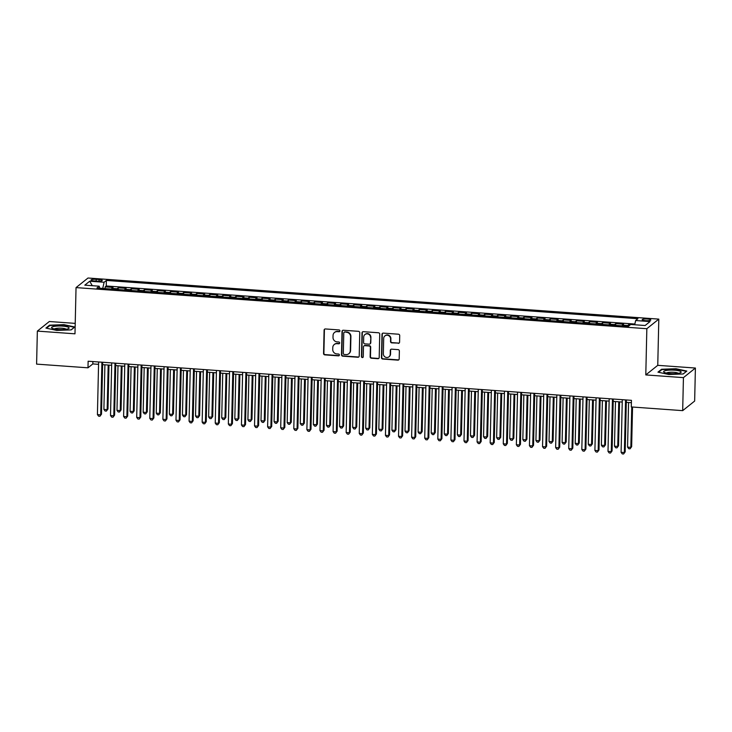 <?xml version="1.0" encoding="UTF-8"?>
<svg xmlns="http://www.w3.org/2000/svg" width="732" height="732" viewBox="0 0 732 732"><rect width="100%" height="100%" fill="white"/><g stroke="black" fill="none" stroke-linecap="round" stroke-linejoin="round"><path stroke-width="1.1" d="M339.941 330.901A0.924 0.878 -128.7 0 0 339.062 329.931L325.411 328.952A1.327 1.263 -128.7 0 0 324.093 330.15L323.562 353.483A1.327 1.263 -128.7 0 0 324.816 354.874L338.477 355.853A0.924 0.878 -128.7 0 0 339.392 355.011A0.924 0.878 -128.7 0 0 338.513 354.041L336.747 353.913A4.236 4.035 -128.7 0 1 332.731 349.466L332.776 347.526A4.236 4.035 -128.7 0 1 336.976 343.674L338.742 343.802A0.924 0.878 -128.7 0 0 339.666 342.96A0.924 0.878 -128.7 0 0 338.788 341.981L337.022 341.862A4.236 4.035 -128.7 0 1 333.005 337.415L333.051 335.466A4.236 4.035 -128.7 0 1 337.251 331.623L339.017 331.742A0.924 0.878 -128.7 0 0 339.941 330.901M647.527 319.015A4.319 0.878 1.3 0 0 642.174 319.747A4.319 0.878 1.3 0 0 645.459 320.671A4.319 0.878 1.3 0 0 650.812 319.939A4.319 0.878 1.3 0 0 647.527 319.015M398.254 343.345A1.327 1.263 -128.7 0 0 399.571 342.146L399.718 335.595A1.327 1.263 -128.7 0 0 398.464 334.213L383.303 333.115A1.327 1.263 -128.7 0 0 381.985 334.323L381.454 357.655A1.327 1.263 -128.7 0 0 382.708 359.037L397.879 360.135A1.327 1.263 -128.7 0 0 399.187 358.927L399.37 351.021A1.327 1.263 -128.7 0 0 398.117 349.631L391.62 349.164A1.327 1.263 -128.7 0 0 390.312 350.372L390.22 354.288A3.541 3.367 -128.7 0 1 385.297 357.097A3.541 3.367 -128.7 0 1 383.348 353.794L383.696 338.44A3.541 3.367 -128.7 0 1 388.619 335.622A3.541 3.367 -128.7 0 1 390.568 338.934L390.513 341.487A1.327 1.263 -128.7 0 0 391.766 342.878L398.583 343.088A1.327 1.263 -128.7 0 0 399.26 342.942M645.789 374.921L683.432 377.63L682.682 410.643L694.65 401.054L695.4 368.04L657.757 365.332L658.809 319.115L646.841 328.705L645.789 374.921L657.757 365.332M75.222 323.379L49.319 321.513L37.35 331.102L74.984 333.819L76.037 287.603L646.841 328.705M37.35 331.102L36.6 364.115L87.986 367.812L92.836 363.923L98.564 364.344M682.682 410.643L631.295 406.946L631.442 400.34L88.133 361.215L87.986 367.812M359.751 332.721A1.327 1.263 -128.7 0 0 358.497 331.331L343.335 330.242A1.327 1.263 -128.7 0 0 342.018 331.44L341.487 354.773A1.327 1.263 -128.7 0 0 342.75 356.164L357.911 357.253A1.327 1.263 -128.7 0 0 359.22 356.054L359.751 332.721M363.319 331.678L378.481 332.767A1.327 1.263 -128.7 0 1 379.734 334.158L379.203 357.49A1.327 1.263 -128.7 0 1 377.895 358.689L371.399 358.223A1.327 1.263 -128.7 0 1 370.145 356.841L370.365 347.371A1.327 1.263 -128.7 0 0 369.102 345.989L364.801 345.678A1.327 1.263 -128.7 0 0 363.484 346.877L363.264 356.731A0.924 0.878 -128.7 0 1 361.974 357.463A0.924 0.878 -128.7 0 1 361.462 356.603L362.001 332.886A1.327 1.263 -128.7 0 1 363.319 331.678M630.462 324.679L628.843 324.56L628.815 326.005M627.205 326.197A5.399 1.244 -85.9 0 1 627.663 325.511L622.429 325.136L623.609 324.185L615.749 323.617L615.713 325.365M614.121 325.255A5.399 1.244 -85.9 0 1 614.569 324.569L609.335 324.194L610.515 323.242L602.665 322.675L602.619 324.422M601.027 324.313A5.399 1.244 -85.9 0 1 601.484 323.626L596.241 323.251L597.422 322.3L589.571 321.732L589.534 323.48M587.933 323.361A5.399 1.244 -85.9 0 1 588.391 322.684L583.148 322.309L584.337 321.357L576.477 320.79L576.441 322.538M574.84 322.419A5.399 1.244 -85.9 0 1 575.297 321.741L570.063 321.357L571.244 320.415L563.384 319.847L563.347 321.595M561.755 321.476A5.399 1.244 -85.9 0 1 562.203 320.799L556.97 320.415L558.15 319.472L550.299 318.905L550.254 320.653M548.661 320.534A5.399 1.244 -85.9 0 1 549.11 319.857L543.876 319.472L545.056 318.53L537.206 317.963L537.16 319.71M535.568 319.591A5.399 1.244 -85.9 0 1 536.025 318.914L530.782 318.53L531.963 317.587L524.112 317.02L524.075 318.768M522.474 318.649A5.399 1.244 -85.9 0 1 522.932 317.972L517.698 317.587L518.878 316.645L511.018 316.078L510.982 317.825M509.381 317.706A5.399 1.244 -85.9 0 1 509.838 317.02L504.604 316.645L505.785 315.702L497.925 315.135L497.888 316.883M496.296 316.764A5.399 1.244 -85.9 0 1 496.744 316.078L491.511 315.702L492.691 314.76L484.84 314.193L484.794 315.94M483.202 315.821A5.399 1.244 -85.9 0 1 483.651 315.135L478.417 314.76L479.597 313.818L471.747 313.25L471.701 314.998M470.109 314.879A5.399 1.244 -85.9 0 1 470.566 314.193L465.323 313.818L466.504 312.875L458.653 312.308L458.616 314.055M457.015 313.937A5.399 1.244 -85.9 0 1 457.473 313.25L452.239 312.875L453.419 311.933L445.559 311.365L445.523 313.113M443.921 312.994A5.399 1.244 -85.9 0 1 444.379 312.308L439.145 311.933L440.325 310.99L432.466 310.423L432.429 312.171M430.837 312.052A5.399 1.244 -85.9 0 1 431.285 311.365L426.051 310.99L427.232 310.048L419.381 309.48L419.335 311.219M417.743 311.109A5.399 1.244 -85.9 0 1 418.201 310.423L412.958 310.048L414.138 309.105L406.287 308.538L406.242 310.277M404.65 310.167A5.399 1.244 -85.9 0 1 405.107 309.48L399.864 309.105L401.045 308.154L393.194 307.596L393.157 309.334M391.556 309.224A5.399 1.244 -85.9 0 1 392.013 308.538L386.78 308.163L387.96 307.211L380.1 306.653L380.064 308.392M378.462 308.282A5.399 1.244 -85.9 0 1 378.92 307.596L373.686 307.22L374.866 306.269L367.007 305.711L366.97 307.449M365.378 307.339A5.399 1.244 -85.9 0 1 365.826 306.653L360.592 306.278L361.773 305.326L353.922 304.768L353.876 306.507M352.284 306.397A5.399 1.244 -85.9 0 1 352.742 305.711L347.499 305.336L348.679 304.384L340.828 303.817L340.783 305.564M339.19 305.454A5.399 1.244 -85.9 0 1 339.648 304.768L334.405 304.393L335.595 303.441L327.735 302.874L327.698 304.622M326.097 304.512A5.399 1.244 -85.9 0 1 326.554 303.826L321.321 303.451L322.501 302.499L314.641 301.932L314.604 303.679M313.003 303.57A5.399 1.244 -85.9 0 1 313.461 302.883L308.227 302.508L309.407 301.557L301.547 300.989L301.511 302.737M299.919 302.618A5.399 1.244 -85.9 0 1 300.367 301.941L295.133 301.566L296.314 300.614L288.463 300.047L288.417 301.794M286.825 301.675A5.399 1.244 -85.9 0 1 287.283 300.998L282.04 300.614L283.22 299.672L275.369 299.104L275.333 300.852M273.731 300.733A5.399 1.244 -85.9 0 1 274.189 300.056L268.946 299.672L270.135 298.729L262.276 298.162L262.239 299.91M260.638 299.791A5.399 1.244 -85.9 0 1 261.095 299.113L255.861 298.729L257.042 297.787L249.182 297.219L249.145 298.967M247.544 298.848A5.399 1.244 -85.9 0 1 248.002 298.171L242.768 297.787L243.948 296.844L236.088 296.277L236.052 298.025M234.46 297.906A5.399 1.244 -85.9 0 1 234.908 297.229L229.674 296.844L230.855 295.902L223.004 295.335L222.958 297.082M221.366 296.963A5.399 1.244 -85.9 0 1 221.823 296.277L216.581 295.902L217.761 294.959L209.91 294.392L209.874 296.14M208.272 296.021A5.399 1.244 -85.9 0 1 208.73 295.335L203.487 294.959L204.676 294.017L196.816 293.45L196.78 295.197M195.179 295.078A5.399 1.244 -85.9 0 1 195.636 294.392L190.402 294.017L191.583 293.075L183.723 292.507L183.686 294.255M182.094 294.136A5.399 1.244 -85.9 0 1 182.543 293.45L177.309 293.075L178.489 292.132L170.638 291.565L170.593 293.312M169 293.193A5.399 1.244 -85.9 0 1 169.449 292.507L164.215 292.132L165.395 291.19L157.545 290.622L157.499 292.37M155.907 292.251A5.399 1.244 -85.9 0 1 156.364 291.565L151.121 291.19L152.302 290.247L144.451 289.68L144.414 291.428M142.813 291.309A5.399 1.244 -85.9 0 1 143.271 290.622L138.037 290.247L139.217 289.305L131.357 288.737L131.321 290.476M129.72 290.366A5.399 1.244 -85.9 0 1 130.177 289.68L124.943 289.305L126.124 288.362L118.264 287.795L117.083 288.737A5.399 1.244 94.1 0 0 116.635 289.424M118.227 289.533L118.264 287.795M94.199 280.942L97.072 281.152A4.182 0.851 1.3 0 0 102.26 280.438A4.182 0.851 1.3 0 0 99.085 279.542L96.203 279.331A4.182 0.851 1.3 0 0 91.015 280.045A4.182 0.851 1.3 0 0 94.199 280.942M658.809 319.115L88.014 278.014L76.037 287.603M634.699 324.752L635.641 320.534L637.911 318.713L106.387 280.438L104.118 282.25L102.736 288.426M635.641 320.534L650.043 321.568L645.13 325.511L630.728 324.468L628.459 326.28L96.935 288.005L99.204 286.194L84.802 285.151L89.716 281.216L104.118 282.25M634.854 324.047L106.259 285.983L105.179 286.853L113.03 287.42L111.85 288.362A5.399 1.244 94.1 0 0 111.392 289.048M130.177 289.68L131.357 288.737M143.271 290.622L144.451 289.68M156.364 291.565L157.545 290.622M169.449 292.507L170.638 291.565M182.543 293.45L183.723 292.507M195.636 294.392L196.816 293.45M208.73 295.335L209.91 294.392M221.823 296.277L223.004 295.335M234.908 297.229L236.088 296.277M248.002 298.171L249.182 297.219M261.095 299.113L262.276 298.162M274.189 300.056L275.369 299.104M287.283 300.998L288.463 300.047M300.367 301.941L301.547 300.989M313.461 302.883L314.641 301.932M326.554 303.826L327.735 302.874M339.648 304.768L340.828 303.817M352.742 305.711L353.922 304.768M365.826 306.653L367.007 305.711M378.92 307.596L380.1 306.653M392.013 308.538L393.194 307.596M405.107 309.48L406.287 308.538M418.201 310.423L419.381 309.48M431.285 311.365L432.466 310.423M444.379 312.308L445.559 311.365M457.473 313.25L458.653 312.308M470.566 314.193L471.747 313.25M483.651 315.135L484.84 314.193M496.744 316.078L497.925 315.135M509.838 317.02L511.018 316.078M522.932 317.972L524.112 317.02M536.025 318.914L537.206 317.963M549.11 319.857L550.299 318.905M562.203 320.799L563.384 319.847M575.297 321.741L576.477 320.79M588.391 322.684L589.571 321.732M601.484 323.626L602.665 322.675M614.569 324.569L615.749 323.617M627.663 325.511L628.843 324.56M683.432 377.63L695.4 368.04M102.626 364.637L111.657 365.286M115.72 365.579L124.751 366.229M128.814 366.522L137.836 367.171M141.907 367.464L150.929 368.114M154.992 368.406L164.023 369.056M168.085 369.349L177.117 369.999M181.179 370.291L190.201 370.941M194.273 371.234L203.295 371.883M207.366 372.176L216.388 372.826M220.451 373.119L229.482 373.768M233.545 374.061L242.576 374.711M246.638 375.004L255.66 375.653M259.732 375.946L268.754 376.596M272.826 376.889L281.847 377.538M285.91 377.831L294.941 378.481M299.004 378.773L308.035 379.423M312.097 379.716L321.119 380.365M325.191 380.658L334.213 381.308M338.285 381.601L347.307 382.25M351.369 382.543L360.4 383.193M364.463 383.486L373.494 384.135M377.556 384.428L386.578 385.078M390.65 385.38L399.672 386.029M403.744 386.322L412.766 386.972M416.828 387.265L425.859 387.914M429.922 388.207L438.953 388.857M443.016 389.15L452.037 389.799M456.109 390.092L465.131 390.742M469.194 391.034L478.225 391.684M482.287 391.977L491.318 392.627M495.381 392.919L504.412 393.569M508.475 393.862L517.497 394.511M521.568 394.804L530.59 395.454M534.653 395.747L543.684 396.396M547.746 396.689L556.778 397.339M560.84 397.632L569.862 398.281M573.934 398.574L582.956 399.224M587.027 399.516L596.049 400.166M600.112 400.459L609.143 401.109M613.206 401.401L622.237 402.051M626.299 402.344L631.387 402.71M92.891 361.553L92.836 363.923M105.134 288.591L105.179 286.853M106.259 285.983L106.387 280.438M99.762 288.207L99.204 286.194M124.943 289.305A5.399 1.244 94.1 0 0 124.486 289.991M138.037 290.247A5.399 1.244 94.1 0 0 137.579 290.933M151.121 291.19A5.399 1.244 94.1 0 0 150.673 291.876M164.215 292.132A5.399 1.244 94.1 0 0 163.758 292.818M177.309 293.075A5.399 1.244 94.1 0 0 176.851 293.761M190.402 294.017A5.399 1.244 94.1 0 0 189.945 294.703M203.487 294.959A5.399 1.244 94.1 0 0 203.038 295.646M216.581 295.902A5.399 1.244 94.1 0 0 216.132 296.588M229.674 296.844A5.399 1.244 94.1 0 0 229.217 297.531M242.768 297.787A5.399 1.244 94.1 0 0 242.31 298.473M255.861 298.729A5.399 1.244 94.1 0 0 255.404 299.415M268.946 299.672A5.399 1.244 94.1 0 0 268.498 300.358M282.04 300.614A5.399 1.244 94.1 0 0 281.591 301.3M295.133 301.566A5.399 1.244 94.1 0 0 294.676 302.243M308.227 302.508A5.399 1.244 94.1 0 0 307.769 303.185M321.321 303.451A5.399 1.244 94.1 0 0 320.863 304.128M334.405 304.393A5.399 1.244 94.1 0 0 333.957 305.07M347.499 305.336A5.399 1.244 94.1 0 0 347.05 306.013M360.592 306.278A5.399 1.244 94.1 0 0 360.135 306.955M373.686 307.22A5.399 1.244 94.1 0 0 373.228 307.907M386.78 308.163A5.399 1.244 94.1 0 0 386.322 308.849M399.864 309.105A5.399 1.244 94.1 0 0 399.416 309.792M412.958 310.048A5.399 1.244 94.1 0 0 412.5 310.734M426.051 310.99A5.399 1.244 94.1 0 0 425.594 311.676M439.145 311.933A5.399 1.244 94.1 0 0 438.688 312.619M452.239 312.875A5.399 1.244 94.1 0 0 451.781 313.561M465.323 313.818A5.399 1.244 94.1 0 0 464.875 314.504M478.417 314.76A5.399 1.244 94.1 0 0 477.959 315.446M491.511 315.702A5.399 1.244 94.1 0 0 491.053 316.389M504.604 316.645A5.399 1.244 94.1 0 0 504.147 317.331M517.698 317.587A5.399 1.244 94.1 0 0 517.24 318.274M530.782 318.53A5.399 1.244 94.1 0 0 530.334 319.216M543.876 319.472A5.399 1.244 94.1 0 0 543.418 320.159M556.97 320.415A5.399 1.244 94.1 0 0 556.512 321.101M570.063 321.357A5.399 1.244 94.1 0 0 569.606 322.043M583.148 322.309A5.399 1.244 94.1 0 0 582.699 322.986M596.241 323.251A5.399 1.244 94.1 0 0 595.793 323.928M609.335 324.194A5.399 1.244 94.1 0 0 608.878 324.871M622.429 325.136A5.399 1.244 94.1 0 0 621.971 325.813M92.278 285.69L89.716 281.216M56.748 330.425L71.187 329.885L74.792 327.003L63.959 324.651L49.52 325.182L45.915 328.073L56.748 330.425M686.826 371.078L676.002 368.727L661.563 369.257L657.958 372.149L668.792 374.5L683.221 373.97L686.826 371.078M49.511 325.795L49.52 325.182M661.554 369.87L661.563 369.257M339.767 331.413A0.924 0.878 -128.7 0 1 339.346 331.486L337.58 331.358A4.236 4.035 -128.7 0 0 334.835 332.2L334.506 332.456M334.24 344.516L334.561 344.25A4.236 4.035 -128.7 0 1 337.306 343.418L339.072 343.537A0.924 0.878 -128.7 0 0 339.492 343.464M324.724 329.098A1.327 1.263 -128.7 0 0 324.413 329.894L323.892 353.227A1.327 1.263 -128.7 0 0 325.145 354.608L338.797 355.596A0.924 0.878 -128.7 0 0 339.218 355.523M342.649 330.388A1.327 1.263 -128.7 0 0 342.347 331.184L341.817 354.517A1.327 1.263 -128.7 0 0 343.07 355.898L358.232 356.996A1.327 1.263 -128.7 0 0 358.918 356.85M344.708 332.154A0.924 0.878 -128.7 0 0 343.784 332.996L343.317 353.474A0.924 0.878 -128.7 0 0 344.205 354.453L346.062 354.581A4.236 4.035 -128.7 0 0 350.271 350.729L350.591 336.738A4.236 4.035 -128.7 0 0 346.565 332.291L345.028 331.898A0.924 0.878 -128.7 0 0 344.433 332.081L344.104 332.337M348.807 353.739L349.127 353.483A4.236 4.035 -128.7 0 0 350.591 350.472L350.271 350.729M345.028 331.898L346.895 332.035A4.236 4.035 -128.7 0 1 350.912 336.473L350.591 350.472M363.941 345.943L364.271 345.678A1.327 1.263 -128.7 0 1 365.122 345.422L369.431 345.724A1.327 1.263 -128.7 0 1 370.685 347.114L370.474 356.575A1.327 1.263 -128.7 0 0 371.728 357.966L378.215 358.433A1.327 1.263 -128.7 0 0 378.902 358.287M362.633 331.825A1.327 1.263 -128.7 0 0 362.322 332.621L361.791 356.338A0.924 0.878 -128.7 0 0 363.09 357.234M370.584 337.562A3.541 3.367 -128.7 0 0 364.929 334.542A3.541 3.367 -128.7 0 0 363.713 337.059L363.584 342.475A1.327 1.263 -128.7 0 0 364.838 343.866L369.148 344.168A1.327 1.263 -128.7 0 0 370.465 342.969L370.904 337.296A3.541 3.367 -128.7 0 0 365.259 334.286L364.929 334.542M370.008 343.912L370.328 343.647A1.327 1.263 -128.7 0 0 370.785 342.713L370.465 342.969M370.904 337.296L370.785 342.713M384.913 335.924L385.242 335.659A3.541 3.367 -128.7 0 1 390.888 338.669L390.833 341.231A1.327 1.263 -128.7 0 0 392.087 342.622L398.583 343.088M388.994 356.804L389.323 356.548A3.541 3.367 -128.7 0 0 390.54 354.032L390.22 354.288M390.943 349.31A1.327 1.263 -128.7 0 0 390.632 350.106L390.54 354.032M382.616 333.261A1.327 1.263 -128.7 0 0 382.305 334.067L381.775 357.39A1.327 1.263 -128.7 0 0 383.037 358.781L398.199 359.87A1.327 1.263 -128.7 0 0 398.885 359.723M104.905 364.792L103.898 409.408L107.165 409.636L107.979 408.996L108.977 365.085M107.979 408.996L106.387 411.091L107.165 409.636L108.18 365.03M106.387 411.091L105.079 411L103.898 409.408M101.894 362.203L100.696 414.824L97.42 414.587L98.619 361.965M102.681 362.258L101.501 414.175L99.918 416.279L98.61 416.179L97.42 414.587M101.501 414.175L99.918 416.279M62.449 326.115A8.766 1.784 1.3 0 0 53.784 326.472A8.766 1.784 1.3 0 0 52.155 328.256A8.766 1.784 1.3 0 0 58.249 329.482A8.766 1.784 1.3 0 0 68.515 328.622A8.766 1.784 1.3 0 0 62.449 326.115M66.2 329.254A6.002 1.217 1.3 0 0 61.753 328.211A6.002 1.217 1.3 0 0 54.433 328.988M46.509 328.201L49.858 325.52L63.84 324.999L74.335 327.277L71.077 329.894M666.074 370.502A8.766 1.784 1.3 0 0 664.198 372.332A8.766 1.784 1.3 0 0 678.71 373.247A8.766 1.784 1.3 0 0 680.55 372.707A8.766 1.784 1.3 0 0 677.109 370.474A8.766 1.784 1.3 0 0 666.074 370.502M678.244 373.329A6.002 1.217 1.3 0 0 674.044 372.304A6.002 1.217 1.3 0 0 668.023 372.497A6.002 1.217 1.3 0 0 666.477 373.064M686.378 371.444L683.112 373.97M658.553 372.277L661.893 369.596L675.883 369.084L686.378 371.362M117.998 365.735L116.983 410.35L120.258 410.579L121.064 409.938L122.061 366.037M121.064 409.938L119.481 412.034L120.258 410.579L121.274 365.973M119.481 412.034L118.172 411.942L116.983 410.35M131.092 366.686L130.076 411.293L133.352 411.521L134.157 410.881L135.155 366.979M134.157 410.881L132.574 412.976L133.352 411.521L134.368 366.915M132.574 412.976L131.266 412.885L130.076 411.293M144.186 367.629L143.17 412.235L146.446 412.473L147.251 411.823L148.248 367.922M147.251 411.823L145.668 413.919L146.446 412.473L147.452 367.857M145.668 413.919L144.36 413.827L143.17 412.235M157.27 368.571L156.264 413.177L159.53 413.415L160.345 412.766L161.342 368.864M160.345 412.766L158.752 414.861L159.53 413.415L160.546 368.8M158.752 414.861L157.444 414.77L156.264 413.177M114.979 363.145L113.789 415.767L110.514 415.529L111.712 362.907M115.775 363.2L114.595 415.117L113.012 417.222L111.703 417.121L110.514 415.529M114.595 415.117L113.012 417.222M128.073 364.088L126.883 416.709L123.607 416.471L124.797 363.85M128.869 364.143L127.688 416.06L126.105 418.164L124.788 418.063L123.607 416.471M127.688 416.06L126.105 418.164M141.166 365.03L139.968 417.652L136.701 417.414L137.891 364.792M141.962 365.085L140.782 417.002L139.19 419.107L137.881 419.006L136.701 417.414M140.782 417.002L139.19 419.107M154.26 365.973L153.061 418.594L149.785 418.356L150.984 365.744M155.047 366.037L153.876 417.945L152.283 420.049L150.975 419.948L149.785 418.356M153.876 417.945L152.283 420.049M170.364 369.514L169.357 414.12L172.624 414.358L173.438 413.708L174.436 369.806M173.438 413.708L171.846 415.803L172.624 414.358L173.64 369.742M171.846 415.803L170.538 415.712L169.357 414.12M167.344 366.915L166.155 419.537L162.879 419.299L164.078 366.686M168.14 366.979L166.96 418.887L165.377 420.992L164.069 420.891L162.879 419.299M166.96 418.887L165.377 420.992M183.458 370.456L182.442 415.062L185.718 415.3L186.523 414.651L187.52 370.749M186.523 414.651L184.94 416.746L185.718 415.3L186.733 370.685M184.94 416.746L183.631 416.654L182.442 415.062M180.438 367.857L179.249 420.479L175.973 420.241L177.171 367.629M181.234 367.922L180.054 419.829L178.471 421.934L177.162 421.842L175.973 420.241M180.054 419.829L178.471 421.934M196.551 371.399L195.535 416.005L198.811 416.243L199.616 415.593L200.614 371.691M199.616 415.593L198.033 417.688L198.811 416.243L199.818 371.636M198.033 417.688L196.725 417.597L195.535 416.005M193.532 368.8L192.342 421.422L189.066 421.184L190.256 368.571M194.328 368.864L193.147 420.772L191.564 422.876L190.247 422.785L189.066 421.184M193.147 420.772L191.564 422.876M209.645 372.341L208.629 416.947L211.905 417.185L212.71 416.535L213.707 372.634M212.71 416.535L211.127 418.631L211.905 417.185L212.911 372.579M211.127 418.631L209.819 418.539L208.629 416.947M206.625 369.742L205.427 422.364L202.16 422.135L203.35 369.514M207.421 369.806L206.241 421.714L204.649 423.819L203.34 423.727L202.16 422.135M206.241 421.714L204.649 423.819M222.729 373.283L221.723 417.89L224.989 418.128L225.804 417.478L226.801 373.576M225.804 417.478L224.212 419.573L224.989 418.128L226.005 373.521M224.212 419.573L222.903 419.482L221.723 417.89M219.719 370.694L218.52 423.306L215.245 423.078L216.443 370.456M220.506 370.749L219.335 422.666L217.743 424.761L216.434 424.67L215.245 423.078M219.335 422.666L217.743 424.761M235.823 374.226L234.816 418.832L238.083 419.07L238.897 418.42L239.895 374.519M238.897 418.42L237.305 420.516L238.083 419.07L239.099 374.464M237.305 420.516L235.997 420.424L234.816 418.832M232.803 371.636L231.614 424.249L228.338 424.02L229.537 371.399M233.6 371.691L232.419 423.608L230.836 425.704L229.528 425.612L228.338 424.02M232.419 423.608L230.836 425.704M248.917 375.168L247.901 419.775L251.177 420.012L251.982 419.363L252.979 375.461M251.982 419.363L250.399 421.467L251.177 420.012L252.192 375.406M250.399 421.467L249.09 421.367L247.901 419.775M245.897 372.579L244.708 425.191L241.432 424.963L242.631 372.341M246.693 372.634L245.513 424.551L243.93 426.646L242.621 426.555L241.432 424.963M245.513 424.551L243.93 426.646M262.01 376.111L260.995 420.717L264.27 420.955L265.075 420.305L266.073 376.404M265.075 420.305L263.493 422.41L264.27 420.955L265.277 376.349M263.493 422.41L262.184 422.309L260.995 420.717M258.991 373.521L257.801 426.134L254.526 425.905L255.715 373.283M259.787 373.576L258.606 425.493L257.014 427.589L255.706 427.497L254.526 425.905M258.606 425.493L257.014 427.589M275.104 377.053L274.088 421.659L277.364 421.897L278.169 421.248L279.167 377.346M278.169 421.248L276.586 423.352L277.364 421.897L278.37 377.291M276.586 423.352L275.269 423.252L274.088 421.659M272.084 374.464L270.886 427.085L267.619 426.848L268.809 374.226M272.871 374.519L271.7 426.436L270.108 428.531L268.8 428.44L267.619 426.848M271.7 426.436L270.108 428.531M288.188 377.996L287.182 422.602L290.448 422.84L291.263 422.19L292.26 378.288M291.263 422.19L289.671 424.295L290.448 422.84L291.464 378.234M289.671 424.295L288.362 424.194L287.182 422.602M285.178 375.406L283.979 428.028L280.704 427.79L281.902 375.168M285.965 375.461L284.794 427.378L283.202 429.474L281.893 429.382L280.704 427.79M284.794 427.378L283.202 429.474M301.282 378.938L300.266 423.544L303.542 423.782L304.356 423.133L305.345 379.231M304.356 423.133L302.764 425.237L303.542 423.782L304.558 379.176M302.764 425.237L301.456 425.136L300.266 423.544M298.263 376.349L297.073 428.97L293.797 428.732L294.996 376.111M299.059 376.404L297.878 428.321L296.295 430.416L294.987 430.325L293.797 428.732M297.878 428.321L296.295 430.416M314.376 379.881L313.36 424.487L316.636 424.725L317.441 424.075L318.438 380.173M317.441 424.075L315.858 426.18L316.636 424.725L317.651 380.118M315.858 426.18L314.55 426.079L313.36 424.487M311.356 377.291L310.167 429.913L306.891 429.675L308.081 377.053M312.152 377.346L310.972 429.263L309.389 431.358L308.081 431.267L306.891 429.675M310.972 429.263L309.389 431.358M327.469 380.823L326.454 425.429L329.729 425.667L330.535 425.018L331.532 381.116M330.535 425.018L328.952 427.122L329.729 425.667L330.736 381.061M328.952 427.122L327.643 427.021L326.454 425.429M324.45 378.234L323.251 430.855L319.985 430.617L321.174 377.996M325.246 378.288L324.066 430.206L322.473 432.301L321.165 432.209L319.985 430.617M324.066 430.206L322.473 432.301M340.563 381.765L339.547 426.372L342.823 426.61L343.628 425.96L344.626 382.058M343.628 425.96L342.045 428.064L342.823 426.61L343.83 382.003M342.045 428.064L340.728 427.973L339.547 426.372M337.543 379.176L336.345 431.798L333.078 431.56L334.268 378.938M338.33 379.231L337.159 431.148L335.567 433.243L334.259 433.152L333.078 431.56M337.159 431.148L335.567 433.243M353.648 382.708L352.641 427.314L355.908 427.552L356.722 426.902L357.719 383.001M356.722 426.902L355.13 429.007L355.908 427.552L356.923 382.946M355.13 429.007L353.821 428.915L352.641 427.314M350.637 380.118L349.438 432.74L346.163 432.502L347.361 379.881M351.424 380.173L350.244 432.09L348.661 434.186L347.352 434.094L346.163 432.502M350.244 432.09L348.661 434.186M366.741 383.65L365.726 428.266L369.001 428.495L369.816 427.845L370.804 383.943M369.816 427.845L368.223 429.949L369.001 428.495L370.017 383.888M368.223 429.949L366.915 429.858L365.726 428.266M363.722 381.061L362.532 433.683L359.256 433.445L360.455 380.823M364.518 381.116L363.337 433.033L361.754 435.128L360.446 435.037L359.256 433.445M363.337 433.033L361.754 435.128M379.835 384.593L378.819 429.208L382.095 429.437L382.9 428.796L383.897 384.886M382.9 428.796L381.317 430.892L382.095 429.437L383.111 384.831M381.317 430.892L380.009 430.8L378.819 429.208M376.815 382.003L375.626 434.625L372.35 434.387L373.54 381.765M377.611 382.058L376.431 433.975L374.848 436.071L373.54 435.979L372.35 434.387M376.431 433.975L374.848 436.071M392.928 385.535L391.913 430.151L395.188 430.379L395.994 429.739L396.991 385.828M395.994 429.739L394.411 431.834L395.188 430.379L396.195 385.773M394.411 431.834L393.102 431.743L391.913 430.151M389.909 382.946L388.71 435.567L385.444 435.33L386.633 382.708M390.705 383.001L389.525 434.918L387.933 437.022L386.624 436.922L385.444 435.33M389.525 434.918L387.933 437.022M406.013 386.478L405.006 431.093L408.282 431.322L409.087 430.681L410.085 386.771M409.087 430.681L407.495 432.777L408.282 431.322L409.289 386.716M407.495 432.777L406.187 432.685L405.006 431.093M403.003 383.888L401.804 436.51L398.537 436.272L399.727 383.65M403.79 383.943L402.618 435.86L401.026 437.965L399.718 437.864L398.537 436.272M402.618 435.86L401.026 437.965M419.107 387.429L418.1 432.036L421.367 432.264L422.181 431.624L423.178 387.722M422.181 431.624L420.589 433.719L421.367 432.264L422.382 387.658M420.589 433.719L419.28 433.628L418.1 432.036M416.096 384.831L414.898 437.452L411.622 437.214L412.821 384.593M416.883 384.886L415.703 436.803L414.12 438.907L412.811 438.807L411.622 437.214M415.703 436.803L414.12 438.907M432.2 388.372L431.185 432.978L434.46 433.216L435.275 432.566L436.263 388.665M435.275 432.566L433.683 434.662L434.46 433.216L435.476 388.601M433.683 434.662L432.374 434.57L431.185 432.978M429.181 385.773L427.991 438.395L424.716 438.157L425.914 385.535M429.977 385.828L428.796 437.745L427.214 439.85L425.905 439.749L424.716 438.157M428.796 437.745L427.214 439.85M445.294 389.314L444.278 433.92L447.554 434.158L448.359 433.509L449.357 389.607M448.359 433.509L446.776 435.604L447.554 434.158L448.57 389.543M446.776 435.604L445.468 435.513L444.278 433.92M442.274 386.716L441.085 439.337L437.809 439.099L438.999 386.478M443.07 386.771L441.89 438.688L440.307 440.792L438.99 440.691L437.809 439.099M441.89 438.688L440.307 440.792M458.388 390.257L457.372 434.863L460.648 435.101L461.453 434.451L462.45 390.549M461.453 434.451L459.87 436.547L460.648 435.101L461.654 390.485M459.87 436.547L458.561 436.455L457.372 434.863M455.368 387.658L454.169 440.28L450.903 440.042L452.092 387.429M456.164 387.722L454.984 439.63L453.392 441.735L452.083 441.634L450.903 440.042M454.984 439.63L453.392 441.735M471.472 391.199L470.466 435.805L473.732 436.043L474.546 435.394L475.544 391.492M474.546 435.394L472.954 437.489L473.732 436.043L474.748 391.428M472.954 437.489L471.646 437.397L470.466 435.805M468.462 388.601L467.263 441.222L463.997 440.984L465.186 388.372M469.249 388.665L468.077 440.572L466.485 442.677L465.177 442.576L463.997 440.984M468.077 440.572L466.485 442.677M484.566 392.142L483.559 436.748L486.826 436.986L487.64 436.336L488.637 392.434M487.64 436.336L486.048 438.431L486.826 436.986L487.841 392.379M486.048 438.431L484.74 438.34L483.559 436.748M481.555 389.543L480.357 442.165L477.081 441.927L478.28 389.314M482.342 389.607L481.162 441.515L479.579 443.619L478.271 443.528L477.081 441.927M481.162 441.515L479.579 443.619M497.659 393.084L496.644 437.69L499.919 437.928L500.725 437.279L501.722 393.377M500.725 437.279L499.142 439.374L499.919 437.928L500.935 393.322M499.142 439.374L497.833 439.282L496.644 437.69M494.64 390.485L493.45 443.107L490.175 442.878L491.373 390.257M495.436 390.549L494.256 442.457L492.673 444.562L491.364 444.47L490.175 442.878M494.256 442.457L492.673 444.562M510.753 394.026L509.737 438.633L513.013 438.871L513.818 438.221L514.816 394.319M513.818 438.221L512.235 440.316L513.013 438.871L514.029 394.264M512.235 440.316L510.927 440.225L509.737 438.633M507.733 391.428L506.544 444.05L503.268 443.821L504.458 391.199M508.53 391.492L507.349 443.4L505.766 445.504L504.449 445.413L503.268 443.821M507.349 443.4L505.766 445.504M523.847 394.969L522.831 439.575L526.107 439.813L526.912 439.163L527.909 395.262M526.912 439.163L525.329 441.259L526.107 439.813L527.113 395.207M525.329 441.259L524.021 441.167L522.831 439.575M520.827 392.379L519.629 444.992L516.362 444.763L517.551 392.142M521.623 392.434L520.443 444.351L518.851 446.447L517.542 446.355L516.362 444.763M520.443 444.351L518.851 446.447M536.931 395.911L535.925 440.518L539.191 440.755L540.006 440.106L541.003 396.204M540.006 440.106L538.413 442.201L539.191 440.755L540.207 396.149M538.413 442.201L537.105 442.11L535.925 440.518M533.921 393.322L532.722 445.934L529.446 445.706L530.645 393.084M534.708 393.377L533.537 445.294L531.944 447.389L530.636 447.298L529.446 445.706M533.537 445.294L531.944 447.389M550.025 396.854L549.018 441.46L552.285 441.698L553.099 441.048L554.097 397.147M553.099 441.048L551.507 443.153L552.285 441.698L553.301 397.092M551.507 443.153L550.199 443.052L549.018 441.46M547.005 394.264L545.816 446.877L542.54 446.648L543.739 394.026M547.801 394.319L546.621 446.236L545.038 448.332L543.73 448.24L542.54 446.648M546.621 446.236L545.038 448.332M563.118 397.796L562.103 442.403L565.379 442.64L566.184 441.991L567.181 398.089M566.184 441.991L564.601 444.095L565.379 442.64L566.394 398.034M564.601 444.095L563.292 443.995L562.103 442.403M560.099 395.207L558.909 447.819L555.634 447.591L556.832 394.969M560.895 395.262L559.715 447.179L558.132 449.274L556.823 449.183L555.634 447.591M559.715 447.179L558.132 449.274M576.212 398.739L575.196 443.345L578.472 443.583L579.277 442.933L580.275 399.032M579.277 442.933L577.694 445.038L578.472 443.583L579.479 398.977M577.694 445.038L576.386 444.937L575.196 443.345M573.193 396.149L572.003 448.771L568.727 448.533L569.917 395.911M573.989 396.204L572.808 448.121L571.225 450.217L569.908 450.125L568.727 448.533M572.808 448.121L571.225 450.217M589.306 399.681L588.29 444.287L591.566 444.525L592.371 443.876L593.368 399.974M592.371 443.876L590.788 445.98L591.566 444.525L592.572 399.919M590.788 445.98L589.48 445.88L588.29 444.287M586.286 397.092L585.088 449.713L581.821 449.475L583.011 396.854M587.082 397.147L585.902 449.064L584.31 451.159L583.001 451.068L581.821 449.475M585.902 449.064L584.31 451.159M602.39 400.624L601.384 445.23L604.65 445.468L605.465 444.818L606.462 400.916M605.465 444.818L603.873 446.923L604.65 445.468L605.666 400.862M603.873 446.923L602.564 446.822L601.384 445.23M599.38 398.034L598.181 450.656L594.906 450.418L596.104 397.796M600.167 398.089L598.996 450.006L597.404 452.102L596.095 452.01L594.906 450.418M598.996 450.006L597.404 452.102M615.484 401.566L614.477 446.172L617.744 446.41L618.558 445.761L619.556 401.859M618.558 445.761L616.966 447.865L617.744 446.41L618.76 401.804M616.966 447.865L615.658 447.764L614.477 446.172M612.464 398.977L611.275 451.598L607.999 451.36L609.198 398.739M613.26 399.032L612.08 450.949L610.497 453.044L609.189 452.952L607.999 451.36M612.08 450.949L610.497 453.044M628.578 402.508L627.562 447.115L630.838 447.353L631.643 446.703L632.549 407.038M631.643 446.703L630.06 448.808L630.838 447.353L631.753 406.974M630.06 448.808L628.751 448.707L627.562 447.115M625.558 399.919L624.369 452.541L621.093 452.303L622.292 399.681M626.354 399.974L625.174 451.891L623.591 453.986L622.282 453.895L621.093 452.303M625.174 451.891L623.591 453.986M117.083 288.737L111.85 288.362M96.157 281.088L96.203 279.331M99.04 281.198L99.085 279.542"/></g></svg>
